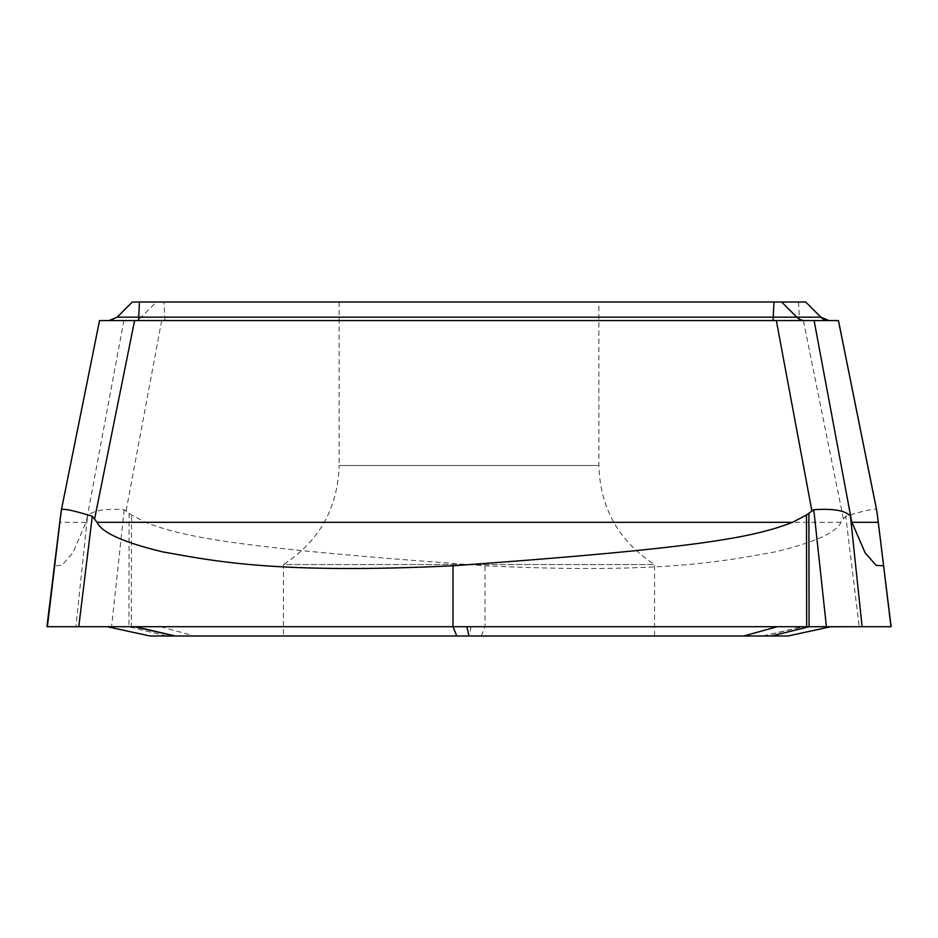 <?xml version="1.0" encoding="UTF-8"?>
<svg xmlns="http://www.w3.org/2000/svg" width="938" height="938" viewBox="0 0 938 938"><rect width="100%" height="100%" fill="white"/><g stroke="black" fill="none" stroke-linecap="round" stroke-linejoin="round"><path stroke-width="0.7" stroke-dasharray="4.69 3.52" d="M820.82 317.173L117.18 317.173L132.328 302.013L805.672 302.013M339.216 302.013L598.878 302.013L339.216 302.013M134.603 320.573L133.032 320.573A11.596 11.584 90 0 0 141.216 317.173L156.365 302.013M61.263 510.624L99.58 320.573L838.42 320.573M877.136 513.262L890.619 626.701L876.573 509.709C874.31 508.408 864.027 510.6 845.713 516.287L840.94 522.337C836.344 532.538 814.536 542.363 775.492 551.837C726.88 560.361 664.843 574.466 484.993 565.778C234.758 547.792 184.528 537.24 145.472 522.337L131.519 514.974L124.215 509.709C104.388 508.408 92.159 510.6 87.539 516.287L86.062 522.337L72.824 552.951L61.838 565.356L54.369 565.86M86.062 522.337L59.715 522.337L60.618 514.974M891.065 626.701L75.896 626.701L87.539 516.287M777.227 626.701L828.383 626.701M821.512 626.701L809.283 626.701M827.539 627.416L788.131 635.987L149.869 635.987L107.202 626.713L484.993 626.701L131.343 626.701L131.519 514.974M107.202 626.713L149.904 635.987M461.531 626.701L346.826 626.701M240.855 626.701L135.318 626.701M883.631 565.86L883.326 563.433M883.045 561.135L878.789 526.476M878.543 524.483L878.285 522.337M890.619 626.701L859.231 626.701L845.713 516.287M124.215 509.709L111.587 626.701M59.715 522.337L54.381 565.778M460.804 635.987L456.736 635.987M339.122 302.013L339.122 465.506L598.878 465.506L339.122 465.506C337.797 508.197 319.248 541.214 283.464 564.547L654.536 564.547L283.464 564.547L283.464 635.987L654.407 635.987M166.518 635.987L128.588 626.701M166.601 635.987L128.717 626.701M160.773 626.701L194.248 635.987M481.264 635.987L484.993 626.701L484.993 565.778M762.723 635.987L802.682 626.701M763.45 635.987L803.491 626.701M807.36 631.802L825.452 627.874M826.413 626.701L809.072 626.701M78.769 626.701L75.896 626.701M798.566 302.013L799.446 320.573M164.924 320.573L164.044 302.013M108.984 320.573A11.596 11.584 -90 0 0 117.18 317.173M843.321 518.573L803.397 320.573M161.676 320.573L126.161 510.624M840.94 522.337L145.472 522.337M86.894 518.573L123.898 320.573M129.116 513.262L128.928 626.701M471.134 626.713L469 635.987M654.536 635.987L654.536 564.547C618.752 541.214 600.203 508.197 598.878 465.506L598.878 302.013"/><path stroke-width="1.41" d="M117.156 317.173L820.82 317.173L805.683 302.013L132.328 302.013L117.156 317.173L108.96 320.573M54.369 565.86L61.427 509.709C63.69 508.408 73.973 510.6 92.287 516.287L97.06 522.337L792.528 522.337L806.481 514.974L813.785 509.709C833.612 508.408 845.841 510.6 850.461 516.287L851.939 522.337L878.285 522.337L876.737 510.624L838.42 320.573L133.032 320.573M99.58 320.573L134.603 320.573L94.679 518.573M876.737 510.624L876.573 509.709L876.737 510.624M61.263 510.624L47.381 626.701L78.769 626.701L92.287 516.287M97.06 522.337C101.656 532.538 123.464 542.363 162.508 551.837C211.12 560.361 273.157 574.466 453.007 565.778C703.242 547.792 753.472 537.24 792.528 522.337M131.343 626.701L891.1 626.701L883.631 565.86M60.864 513.262L46.935 626.701L809.412 626.701L771.482 635.987L788.131 635.987L830.798 626.713L826.413 626.701L862.104 626.701L850.461 516.287M75.896 626.701L47.381 626.701L75.896 626.701M828.383 626.701L821.512 626.701M175.277 635.987L149.869 635.987L107.202 626.701L135.318 626.701L175.277 635.987L771.482 635.987M346.826 626.701L240.855 626.701M743.752 635.987L777.227 626.701L461.531 626.701M883.326 563.433L883.045 561.135M878.789 526.476L878.543 524.483M862.104 626.701L891.1 626.701L877.382 514.974M851.939 522.337L865.199 552.986L876.209 565.391L883.619 565.778M813.785 509.709L826.413 626.701L806.657 626.701L809.072 626.701L808.884 513.262M654.407 635.987L460.804 635.987M453.007 565.778L453.007 626.701L456.736 635.987L283.464 635.987M174.574 635.987L134.509 626.701M788.108 635.976L807.36 631.802M825.452 627.874L788.026 635.987M771.399 635.987L809.283 626.701M859.231 626.701L830.4 626.795M773.076 320.573L773.956 302.013M804.968 320.573A11.596 11.584 -90 0 1 796.784 317.173L781.635 302.013M820.82 317.173L820.82 317.173A11.596 11.584 90 0 0 829.016 320.573L820.844 317.173L805.683 302.013M139.434 302.013L138.554 320.573M776.324 320.573L811.839 510.624M851.106 518.573L814.102 320.573M806.657 626.701L806.481 514.974M466.866 626.713L469 635.987M838.455 320.573L876.608 509.85M99.545 320.573L61.392 509.85"/></g></svg>
